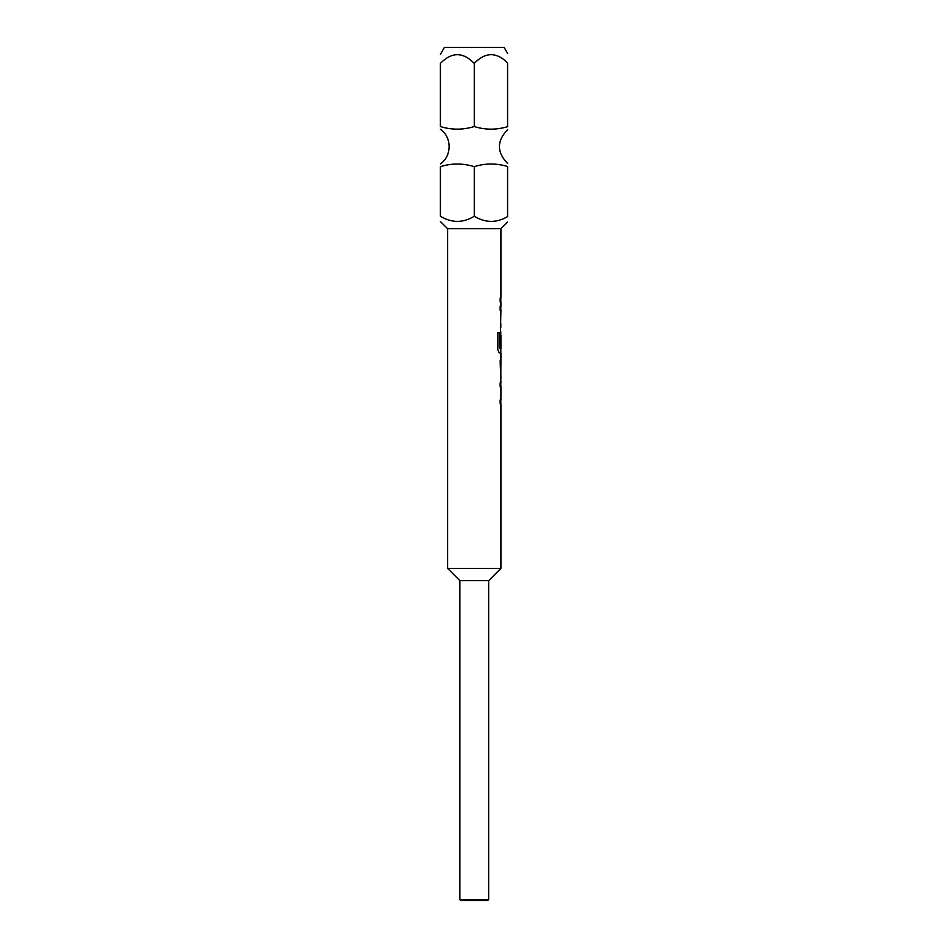 <?xml version="1.0" encoding="UTF-8"?>
<svg xmlns="http://www.w3.org/2000/svg" width="948" height="948" viewBox="0 0 948 948"><rect width="100%" height="100%" fill="white"/><g stroke="black" fill="none" stroke-linecap="round" stroke-linejoin="round"><path stroke-width="1.42" d="M440.405 126.653L440.405 126.534C451.592 130.018 462.885 130.018 474.261 126.534C485.281 129.995 496.385 130.03 507.595 126.653L507.595 126.771M440.405 166.635C451.592 163.151 462.885 163.151 474.261 166.635C485.281 163.174 496.385 163.139 507.595 166.516L507.595 216.571C496.539 223.1 485.423 223.005 474.261 216.263C463.074 223.1 451.793 223.1 440.405 216.263L440.405 166.516M447.598 568.385L459.863 580.65L488.658 580.65L500.923 568.385L447.598 568.385L447.598 228.705L440.405 221.512M507.595 222.033L500.923 228.705L447.598 228.705M474.261 899.534L488.658 899.534L487.592 900.6L460.929 900.6L459.863 899.534L474.261 899.534M500.923 568.385L500.923 403.848L500.153 403.848L500.153 399.926L500.923 399.926L500.923 386.737L500.153 386.737L500.153 382.814L500.923 382.814L500.153 360.998L500.923 357.337L500.84 374.46L500.817 361.52M500.817 374.199L500.923 378.371M500.923 228.705L500.923 298.028L500.153 298.028L500.153 301.95L500.923 301.95L500.923 306.394L500.153 306.394L500.153 310.304L500.923 310.304L500.153 346.755L500.817 346.755L500.923 335.355L500.923 348.556L499.276 348.295L499.276 332.784L497.653 332.784L497.653 349.243L499.181 352.893L500.923 352.893L500.923 357.337M474.261 216.263L474.261 166.635M474.261 126.534L474.261 63.398C485.246 51.962 496.349 51.785 507.595 62.876L507.595 126.653M440.405 126.534L440.405 63.398C451.651 51.808 462.944 51.808 474.261 63.398M507.595 53.396L504.135 47.4L444.399 47.4L440.405 54.32M500.71 346.755L500.817 335.616M500.71 335.616L500.817 331.859M499.181 348.295L499.181 332.784M500.71 374.199L500.71 361.52M440.405 129.319C451.995 137.022 451.995 156.147 440.405 163.85M488.658 580.65L488.658 899.534M459.863 580.65L459.863 899.534M507.595 163.447C496.693 152.201 496.693 140.968 507.595 129.722M500.817 298.028L500.817 301.95M500.817 306.394L500.817 310.304M500.817 323.505L500.817 327.427M500.817 348.556L500.817 352.893M500.817 382.814L500.817 386.737M500.817 399.926L500.817 403.848"/></g></svg>

